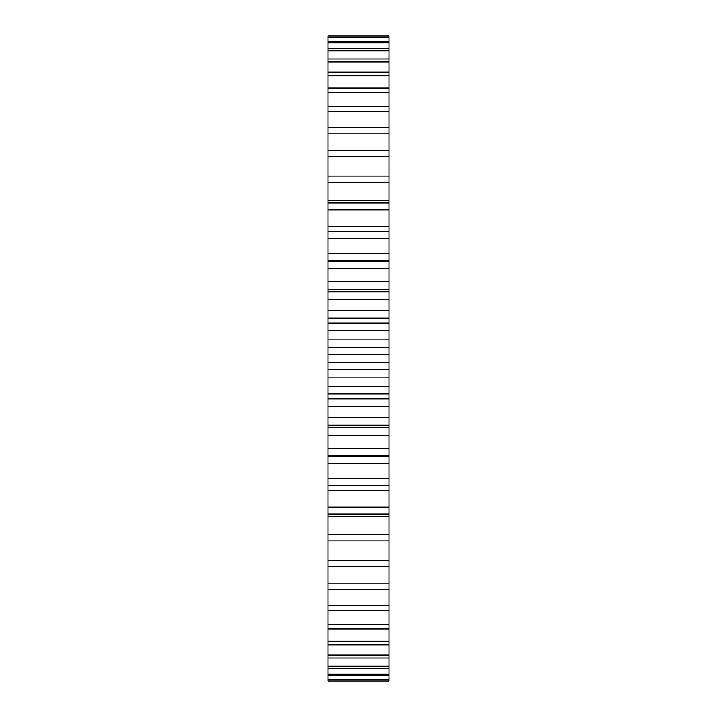 <?xml version="1.0" encoding="UTF-8"?>
<svg xmlns="http://www.w3.org/2000/svg" width="717" height="717" viewBox="0 0 717 717"><rect width="100%" height="100%" fill="white"/><g stroke="black" fill="none" stroke-linecap="round" stroke-linejoin="round"><path stroke-width="1.08" d="M327.947 182.45L389.053 182.45L389.053 176.041L327.947 176.041L327.947 354.646L389.053 354.646L389.053 540.959L327.947 540.959L327.947 534.55L389.053 534.55M327.947 354.646L327.947 362.354L389.053 362.354M327.947 347.593L389.053 347.593L389.053 354.646M327.947 362.354L327.947 369.407L389.053 369.407M327.947 369.407L327.947 534.55M327.947 540.69L327.947 681.15L389.053 681.15L389.053 540.69M389.053 427.798L327.947 427.798M327.947 37.024L389.053 37.024L389.053 35.85L327.947 35.85L327.947 176.31M389.053 182.45L389.053 231.439L327.947 231.439L389.053 231.466L389.053 347.593M389.053 37.024L389.053 176.31M327.947 339.903L389.053 339.903M327.947 377.097L389.053 377.097M327.947 330.716L389.053 330.716M327.947 386.284L389.053 386.284M327.947 323.035L389.053 323.035M327.947 393.965L389.053 393.965M327.947 318.196L389.053 318.196M327.947 398.804L389.053 398.804M327.947 310.578L389.053 310.578M327.947 406.422L389.053 406.422M327.947 299.339L389.053 299.339M327.947 417.661L389.053 417.661M327.947 291.774L389.053 291.774M327.947 425.226L389.053 425.226M327.947 281.709L389.053 281.709M327.947 435.291L389.053 435.291M327.947 268.534L389.053 268.534M327.947 448.466L389.053 448.466M327.947 261.149L389.053 261.149M327.947 455.851L389.053 455.851M327.947 253.585L389.053 253.585M327.947 463.415L389.053 463.415M327.947 238.591L389.053 238.591M327.947 478.409L389.053 478.409M327.947 485.534L389.053 485.534L327.947 485.561M327.947 226.473L389.053 226.473M327.947 490.527L389.053 490.527M327.947 209.803L389.053 209.803M327.947 507.197L389.053 507.197M327.947 203.001L389.053 203.001M327.947 513.999L389.053 513.999M327.947 200.635L389.053 200.635M327.947 516.365L389.053 516.365M327.947 156.799L389.053 156.799M327.947 560.201L389.053 560.201M327.947 150.83L389.053 150.83M327.947 566.17L389.053 566.17M327.947 133.075L389.053 133.075M327.947 583.925L389.053 583.925M327.947 127.626L389.053 127.626M327.947 589.374L389.053 589.374M327.947 111.538L389.053 111.538M327.947 605.462L389.053 605.462M327.947 106.645L389.053 106.645M327.947 610.355L389.053 610.355M327.947 92.368L389.053 92.368M327.947 624.632L389.053 624.632M327.947 88.083L389.053 88.083M327.947 628.917L389.053 628.917M327.947 75.769L389.053 75.769M327.947 641.231L389.053 641.231M327.947 72.13L389.053 72.13M327.947 644.87L389.053 644.87M327.947 61.886L389.053 61.886M327.947 655.114L389.053 655.114M327.947 58.937L389.053 58.937M327.947 658.063L389.053 658.063M327.947 50.862L389.053 50.862M327.947 666.138L389.053 666.138M327.947 48.622L389.053 48.622M327.947 668.378L389.053 668.378M327.947 42.805L389.053 42.805M327.947 674.195L389.053 674.195M327.947 41.299L389.053 41.299M327.947 675.701L389.053 675.701M327.947 37.786L389.053 37.786M327.947 679.214L389.053 679.214M327.947 679.976L389.053 679.976M389.053 289.166L327.947 289.166M389.053 260.307L327.947 260.307M389.053 456.693L327.947 456.693"/></g></svg>
